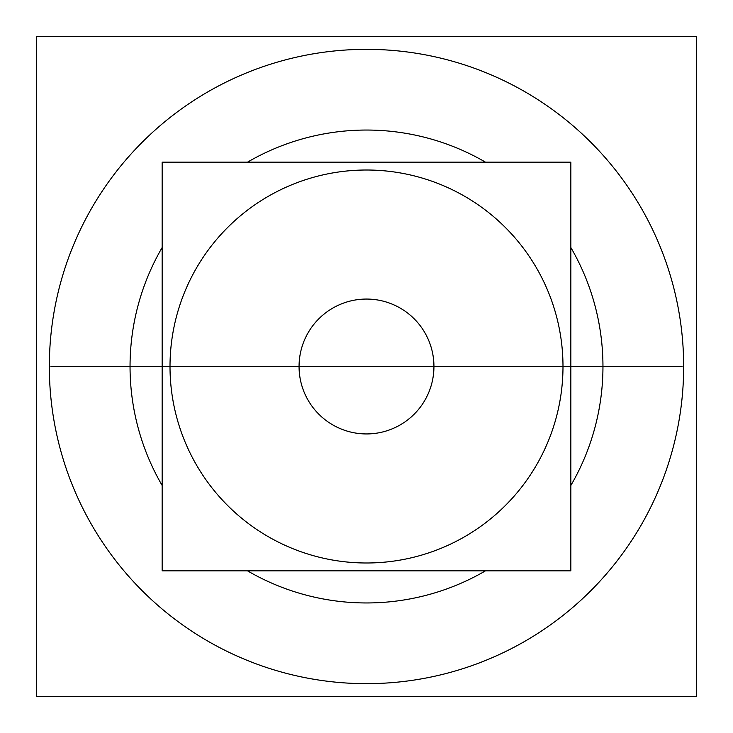 <?xml version="1.0" encoding="UTF-8"?>
<svg xmlns="http://www.w3.org/2000/svg" width="733" height="733" viewBox="0 0 733 733"><rect width="100%" height="100%" fill="white"/><g stroke="black" fill="none" stroke-linecap="round" stroke-linejoin="round"><path stroke-width="1.1" d="M366.5 49.34A317.16 317.16 0 0 0 49.34 366.5A317.16 317.16 0 0 0 366.5 683.66A317.16 317.16 0 0 1 49.34 366.5A317.16 317.16 0 0 1 366.5 49.34A317.16 317.16 0 0 1 683.66 366.5A317.16 317.16 0 0 1 366.5 683.66A317.16 317.16 0 0 0 683.66 366.5A317.16 317.16 0 0 0 366.5 49.34A317.16 317.16 0 0 0 49.34 366.5A317.16 317.16 0 0 0 366.5 683.66A317.16 317.16 0 0 0 683.66 366.5A317.16 317.16 0 0 0 366.5 49.34A317.16 317.16 0 0 0 49.34 366.5A317.16 317.16 0 0 0 366.5 683.66A317.16 317.16 0 0 1 49.34 366.5A317.16 317.16 0 0 1 366.5 49.34A317.16 317.16 0 0 1 683.66 366.5A317.16 317.16 0 0 1 366.5 683.66A317.16 317.16 0 0 0 683.66 366.5A317.16 317.16 0 0 0 366.5 49.34M696.35 36.65L36.65 36.65L36.65 696.35L696.35 696.35L696.35 36.65M351.657 602.489A236.457 236.457 0 0 0 485.466 570.851M570.851 485.466A236.457 236.457 0 0 0 570.851 247.534M485.466 162.149A236.457 236.457 0 0 0 351.657 130.511M381.343 130.511A236.457 236.457 0 0 0 247.534 162.149M162.149 247.534A236.457 236.457 0 0 0 162.149 485.466M247.534 570.851A236.457 236.457 0 0 0 381.343 602.489M362.267 299.192A67.436 67.436 0 0 1 433.936 366.5A67.436 67.436 0 0 1 362.267 433.808M370.733 433.808A67.436 67.436 0 0 1 299.064 366.5A67.436 67.436 0 0 1 370.733 299.192M162.149 162.149L570.851 162.149L570.851 570.851L162.149 570.851L162.149 162.149M366.5 562.99A196.49 196.49 0 0 0 562.99 366.5A196.49 196.49 0 0 0 366.5 170.01A196.49 196.49 0 0 0 170.01 366.5A196.49 196.49 0 0 0 366.5 562.99A196.49 196.49 0 0 0 562.99 366.5A196.49 196.49 0 0 0 366.5 170.01A196.49 196.49 0 0 0 170.01 366.5A196.49 196.49 0 0 0 366.5 562.99A196.49 196.49 0 0 0 562.99 366.5A196.49 196.49 0 0 0 366.5 170.01A196.49 196.49 0 0 0 170.01 366.5A196.49 196.49 0 0 0 366.5 562.99A196.49 196.49 0 0 0 562.99 366.5A196.49 196.49 0 0 0 366.5 170.01A196.49 196.49 0 0 0 170.01 366.5A196.49 196.49 0 0 0 366.5 562.99A196.49 196.49 0 0 0 562.99 366.5A196.49 196.49 0 0 0 366.5 170.01A196.49 196.49 0 0 0 170.01 366.5A196.49 196.49 0 0 0 366.5 562.99M354.158 170.395A196.49 196.49 0 0 1 562.99 366.5A196.49 196.49 0 0 1 354.158 562.605M378.842 562.605A196.49 196.49 0 0 1 170.01 366.5A196.49 196.49 0 0 1 378.842 170.395M682.075 366.5L50.925 366.5L682.075 366.5M130.043 366.5L602.957 366.5L130.043 366.5M370.119 366.5L434.284 366.5L370.119 366.5M235.495 366.5L291.926 366.5L235.495 366.5M306.605 366.5L291.926 366.5L306.605 366.5M473.692 366.5L523.6 366.5L473.692 366.5M333.918 366.5L399.082 366.5L333.918 366.5M282.718 366.5L209.4 366.5L282.718 366.5M538.013 366.5L194.987 366.5L538.013 366.5"/></g></svg>
